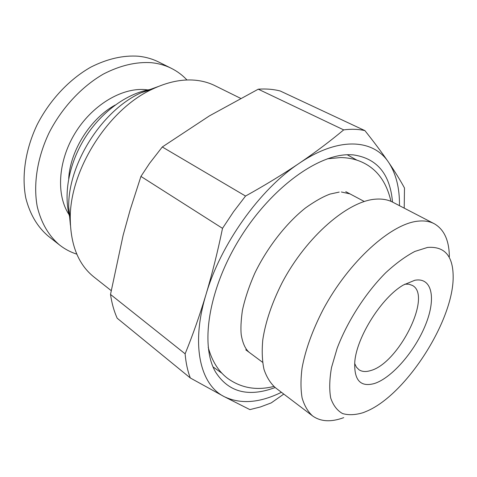 <?xml version="1.0" encoding="UTF-8"?>
<svg xmlns="http://www.w3.org/2000/svg" width="477" height="477" viewBox="0 0 477 477"><rect width="100%" height="100%" fill="white"/><g stroke="black" fill="none" stroke-linecap="round" stroke-linejoin="round"><path stroke-width="0.72" d="M152.187 89.205C128.605 92.288 102.048 110.926 85.198 137.537C68.378 164.16 62.916 196.136 70.238 218.77M158.042 86.611L140.959 92.818C101.78 110.598 67.967 164.058 68.688 207.078L70.399 225.168M140.959 92.818L152.419 89.133C167.451 82.02 181.606 79.039 194.878 80.184C202.188 80.84 208.872 82.67 214.93 85.669L240.545 98.322M152.419 89.133C108.213 109.173 69.433 170.48 70.268 219.009C70.685 245.387 78.568 264.711 93.921 276.976L111.183 290.624M404.216 208.139L404.484 188.004C400.298 180.276 394.992 171.696 388.558 162.263C382.059 152.801 374.177 142.253 364.911 130.62C358.471 129.136 351.394 128.891 343.684 129.881L258.266 89.193L209.504 115.828L162.287 146.976L149.575 163.331L140.93 176.412L130.096 210.107L123.12 235.31L110.509 294.434L185.124 353.821C185.881 362.878 187.61 370.933 190.317 377.981L224.226 396.655C240.575 404.436 259.643 402.982 281.43 392.297M258.266 89.193C266.136 88.644 273.452 89.247 280.22 90.994L364.911 130.62M399.47 205.676C399.696 188.123 396.059 173.658 388.558 162.263C373.396 139.141 338.765 136.368 299.294 163.253C260.013 189.148 220.499 244.385 205.951 294.685C190.591 345.33 200.364 384.826 224.226 396.655L249.888 409.612L260.454 406.947L271.234 402.892L283.785 394.085M343.684 129.881C330.275 141.114 315.482 152.241 299.294 163.253C283.04 174.236 265.123 185.171 245.542 196.053L162.287 146.976M185.124 353.821C192.648 335.426 199.589 315.72 205.951 294.685C212.193 273.738 217.715 251.623 222.515 228.34L233.551 211.716L245.542 196.053M392.499 202.057C390.126 173.974 376.985 158.239 353.087 154.858L349.444 154.721C317.664 154.172 270.435 188.439 239.406 239.108C208.27 289.73 199.982 345.724 215.64 372.161C227.66 390.8 245.566 396.584 269.356 389.506L275.181 387.545M213.058 366.914L222.073 373.348M347.244 154.769L356.915 160.159M434.201 223.701C429.759 221.388 424.482 220.529 418.359 221.131C391.42 223.296 348.759 261.444 323.084 309.651C312.435 330.346 305.429 349.79 302.072 367.982C300.617 379.352 300.629 389.351 302.114 397.973C304.392 405.671 307.886 411.663 312.602 415.95L275.456 387.759C270.447 383.275 266.631 377.158 264.002 369.407C262.153 360.785 261.748 350.869 262.803 339.672C265.54 321.808 271.956 302.871 282.05 282.873C306.437 236.336 348.627 200.322 376.335 199.118C382.632 198.742 388.123 199.774 392.809 202.218L434.201 223.701C444.099 229.371 449.149 240.354 449.352 256.65M312.602 415.95C320.735 421.728 331.116 422.294 343.732 417.643M427.481 247.45L414.847 251.439C405.551 256.322 395.874 263.393 385.815 272.653C365.74 292.741 347.322 321.367 337.132 348.353L331.521 367.517C329.452 379.346 329.184 389.512 330.704 398.015C333.202 405.343 337.15 410.524 342.552 413.559C348.633 415.33 355.586 415.002 363.42 412.581L367.672 410.804C407.346 393.245 454.283 319.035 453.15 275.664C452.792 255.511 444.236 246.102 427.481 247.45M374.737 383.419C392.386 377.498 415.199 350.774 425.621 324.628C436.252 298.465 432.234 276.928 414.74 280.291L403.441 284.978C381.779 297.26 356.599 337.06 354.787 361.9C353.91 380.324 360.558 387.497 374.737 383.419M354.655 363.48L356.432 367.177L359.002 369.764C362.043 371.768 365.895 372.048 370.575 370.593C398.683 363.385 432.597 295.543 412.355 285.419L408.914 284.203L404.812 284.179M171.452 68.384C165.388 65.355 158.74 63.465 151.501 62.702C136.154 61.658 120.126 65.444 103.42 74.054C81.633 86.623 61.867 107.832 49.131 132.707C37.146 157.857 33.092 184.688 37.301 206.887C41.356 223.206 48.815 235.942 59.679 245.1L48.433 236.27C37.528 227.088 29.991 214.394 25.836 198.182C21.477 176.15 25.323 149.617 37.087 124.819C49.59 100.289 69.135 79.456 90.767 67.162C107.373 58.754 123.34 55.117 138.67 56.244C145.908 57.049 152.574 58.969 158.656 62.004L171.452 68.384C177.349 71.347 182.524 75.217 186.978 79.987M59.679 245.1C64.884 249.155 70.596 252.172 76.815 254.158M222.515 228.34L140.93 176.412M190.317 377.981L117.181 318.219C114.027 311.177 111.803 303.247 110.509 294.434M69.064 214.632C56.125 195.349 57.848 161.62 74.817 133.59C91.727 105.53 121.188 87.72 144.769 89.581L147.948 89.92M115.142 105.065C90.451 118.576 70.316 150.404 68.694 178.505M68.688 207.078L70.268 219.009M345.771 191.653L364.285 201.491M245.75 349.784L262.577 362.293M327.383 158.793L340.626 157.571C348.979 157.678 356.587 159.431 363.45 162.83C377.51 169.752 386.674 182.59 390.943 201.342M341.365 191.987L349.969 193.883M249.566 352.622C245.572 349.569 242.799 343.678 241.255 334.943C240.569 328.909 240.957 320.705 242.411 310.342C244.963 298.608 249.083 286.254 254.766 273.273C267.317 247.295 286.582 222.854 305.679 207.799C315.064 201.151 323.209 196.566 330.114 194.056L339.201 192.088M208.187 347.25C211.919 360.862 218.287 371.148 227.285 378.106C240.867 388.01 256.393 390.788 273.858 386.448"/></g></svg>
